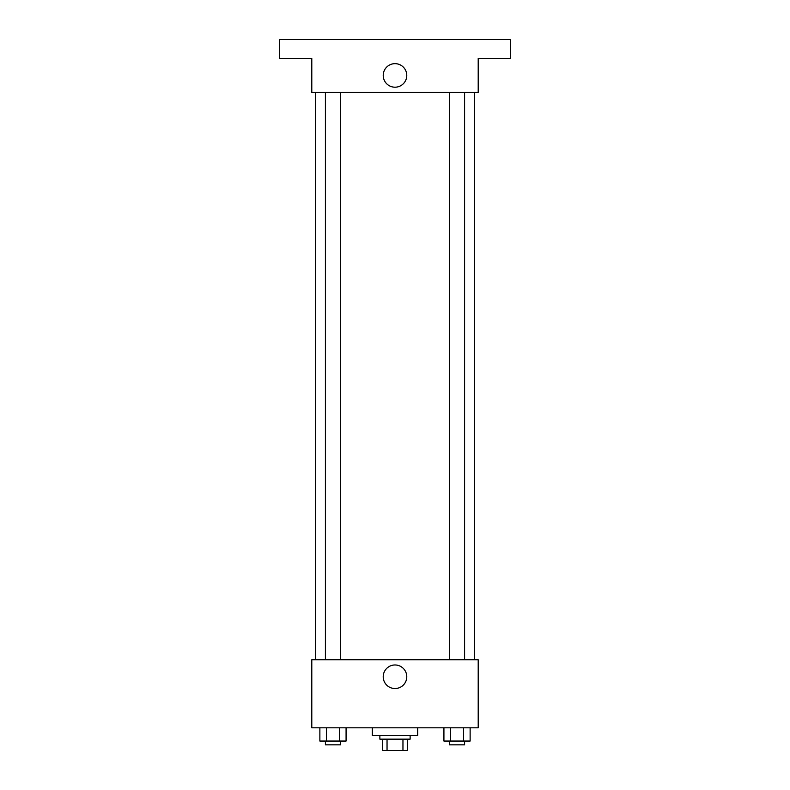 <?xml version="1.0" encoding="UTF-8"?>
<svg xmlns="http://www.w3.org/2000/svg" width="790" height="790" viewBox="0 0 790 790"><rect width="100%" height="100%" fill="white"/><g stroke="black" fill="none" stroke-linecap="round" stroke-linejoin="round"><path stroke-width="1.19" d="M402.959 739.154L402.959 750.5L382.706 750.5L382.706 739.154M402.959 750.5L407.294 750.5L407.294 739.154L407.294 750.5M410.129 735.371L410.129 739.154L379.872 739.154L379.872 735.371M387.041 739.154L387.041 750.5M372.307 727.807L372.307 735.371L417.693 735.371L417.693 727.807M478.207 727.807L311.793 727.807L311.793 659.739L478.207 659.739L478.207 727.807M406.771 676.754A11.771 11.771 0 0 1 389.115 686.954A11.771 11.771 0 0 1 389.115 666.553A11.771 11.771 0 0 1 406.771 676.754M474.425 92.45L474.425 659.739M449.461 659.739L449.461 92.45M340.539 92.45L340.539 659.739M478.207 92.45L311.793 92.45L311.793 58.411L279.65 58.411L279.65 39.5L510.35 39.5L510.35 58.411L478.207 58.411L478.207 92.45M406.771 75.425A11.771 11.771 0 0 1 389.115 85.626A11.771 11.771 0 0 1 389.115 65.234A11.771 11.771 0 0 1 406.771 75.425M470.129 727.807L470.129 741.05L443.921 741.05L443.921 727.807M463.572 727.807L463.572 741.05M450.478 727.807L450.478 741.05M464.589 741.05L464.589 744.832L449.461 744.832L449.461 741.05M346.079 727.807L346.079 741.05L319.871 741.05L319.871 727.807M339.522 727.807L339.522 741.05M326.428 727.807L326.428 741.05M340.539 741.05L340.539 744.832L325.411 744.832L325.411 741.05M315.575 92.45L315.575 659.739M464.589 659.739L464.589 92.45M325.411 92.45L325.411 659.739"/></g></svg>
